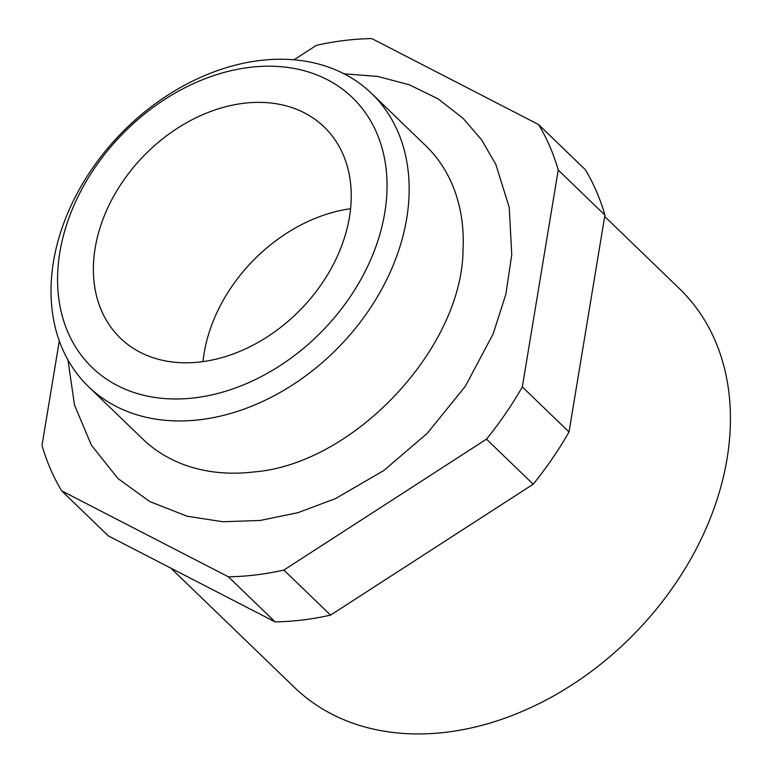<?xml version="1.0" encoding="UTF-8"?>
<svg xmlns="http://www.w3.org/2000/svg" width="772" height="772" viewBox="0 0 772 772"><rect width="100%" height="100%" fill="white"/><g stroke="black" fill="none" stroke-linecap="round" stroke-linejoin="round"><path stroke-width="1.16" d="M254.027 471.953A203.779 152.48 134 0 1 247.764 472.589A203.779 152.48 134 0 1 142.656 438.93L88.558 386.714A203.779 152.48 134 0 1 76.418 194.785A203.779 152.48 134 0 1 259.817 60.515A203.779 152.48 134 0 1 371.622 93.48A203.779 152.48 134 0 1 383.761 285.408A203.779 152.48 134 0 1 200.363 419.678A203.779 152.48 134 0 1 88.558 386.714M249.655 67.367A187.48 140.282 -46 0 0 59.849 252.357A187.48 140.282 -46 0 0 194.959 397.802A187.48 140.282 -46 0 0 384.765 212.821A187.48 140.282 -46 0 0 249.655 67.367M604.688 216.498L679.37 288.574A277.148 207.369 134 0 1 695.881 549.596A277.148 207.369 134 0 1 446.457 732.213A277.148 207.369 134 0 1 294.402 687.379L170.892 568.153M243.711 103.284A146.728 109.788 134 0 1 324.211 127.023A146.728 109.788 134 0 1 332.954 265.211A146.728 109.788 134 0 1 200.903 361.885A146.728 109.788 134 0 1 120.403 338.155A146.728 109.788 134 0 1 111.66 199.967A146.728 109.788 134 0 1 243.711 103.284M283.874 570.054A303.232 226.891 134 0 1 255.889 574.918A303.232 226.891 134 0 1 228.387 576.8L275.083 621.875A303.232 226.891 134 0 0 302.576 619.993A303.232 226.891 134 0 0 330.57 615.12L283.874 570.054L486.495 439.152L533.182 484.218A303.232 226.891 134 0 0 569.022 431.973L604.92 215.118A303.232 226.891 134 0 0 585.263 169.628L538.576 124.553A303.232 226.891 134 0 1 558.233 170.052L604.92 215.118M59.309 340.925L42.016 445.347A303.232 226.891 134 0 0 61.673 490.847L228.387 576.8M569.022 431.973L522.326 386.907A303.232 226.891 134 0 1 486.495 439.152M522.326 386.907L558.233 170.052M538.576 124.553L371.863 38.6A303.232 226.891 134 0 0 316.375 45.355L294.007 59.801M371.622 93.48L425.71 145.696A203.779 152.48 134 0 1 463.055 249.549C462.37 348.124 353.962 463.808 254.229 471.924L247.764 472.589M61.673 490.847L108.36 535.913L275.083 621.875M330.57 615.12L533.182 484.218M202.988 361.614A146.728 109.788 134 0 1 350.575 208.72M344.1 73.813L377.749 76.428L409.343 84.814L438.023 98.835L462.91 118.155L481.429 139.616L495.817 164.368L509.24 207.446L511.759 254.586L505.872 294.238L493.154 333.89L465.381 386.222L427.263 433.333L383.858 470.495L335.502 498.596L297.992 512.656L260.145 520.473L222.732 521.737L187.104 516.217L149.749 501.559L117.913 478.486L91.395 445.183L74.517 405.078L67.936 359.906"/></g></svg>
